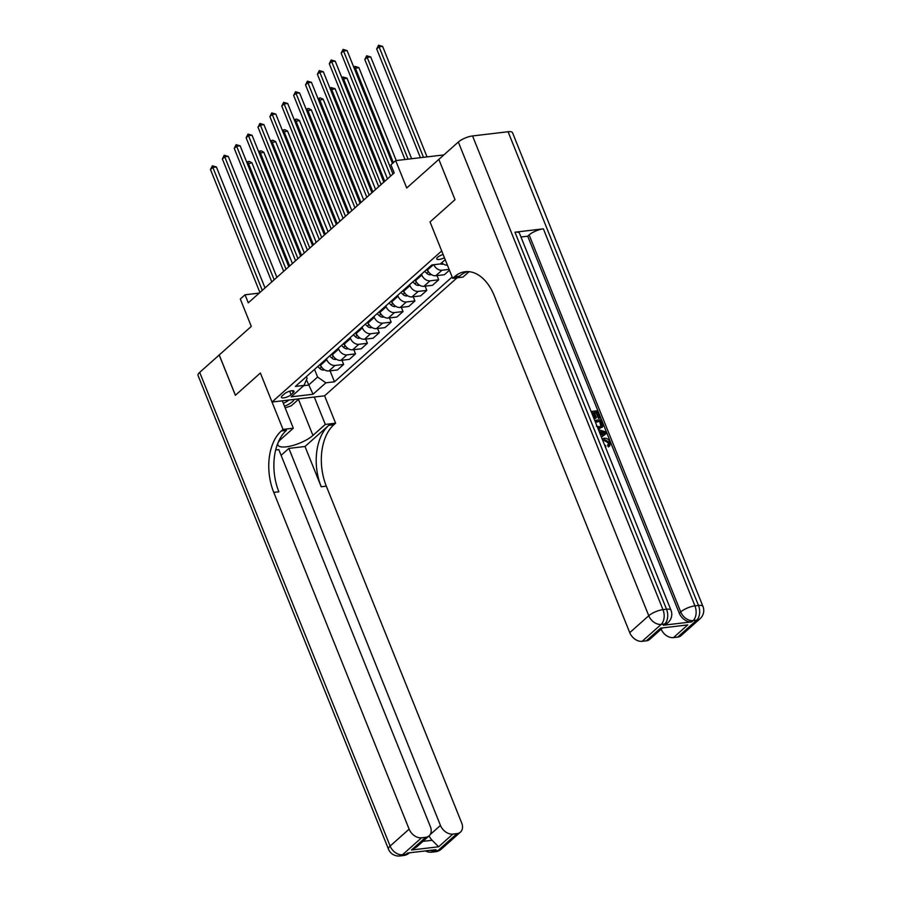 <?xml version="1.0" encoding="UTF-8"?>
<svg xmlns="http://www.w3.org/2000/svg" width="901" height="901" viewBox="0 0 901 901"><rect width="100%" height="100%" fill="white"/><g stroke="black" fill="none" stroke-linecap="round" stroke-linejoin="round"><path stroke-width="1.35" d="M443.123 254.487A5.845 1.825 158.1 0 0 437.638 257.281A5.845 1.825 158.1 0 0 436.76 258.925A5.845 1.825 158.1 0 0 444.418 257.731M458.327 142.031A10.97 3.424 -21.9 0 1 472.552 135.95L662.978 609.65L666.526 609.222A10.97 6.825 -96.8 0 1 664.713 623.976A10.97 7.872 48.3 0 0 668.114 622.49L666.695 623.762A10.97 7.872 -131.7 0 1 663.282 625.238L664.713 623.976L661.154 624.393L642.154 641.321A10.97 7.872 -131.7 0 1 629.743 632.66L648.754 615.732L458.327 142.031L438.843 159.387L455.028 199.673L430.036 221.928L441.693 250.94L272.023 402.037L324.585 395.809L457.089 277.801M467.81 271.584A45.692 28.449 83.2 0 0 459.533 276.19L454.408 276.798L452.707 278.33L430.036 221.928L455.028 199.673L438.855 159.421M199.695 372.372L390.122 846.073A10.97 3.424 158.1 0 0 388.466 849.147L198.04 375.447A10.97 3.424 -21.9 0 1 199.695 372.372L219.18 355.017L235.364 395.291L260.366 373.037L235.42 395.257L219.225 354.971L251.3 326.41L240.297 299.008L245.049 294.785L248.282 302.837L394.188 172.902L390.944 164.838L395.697 160.615L406.711 188.005L438.787 159.432M291.091 394.717L293.174 392.847A5.665 1.768 158.1 0 0 294.03 391.259A5.665 1.768 158.1 0 0 289.998 391.102A5.665 1.768 158.1 0 0 284.367 393.895L282.272 395.753A5.665 1.768 158.1 0 0 281.427 397.352A5.665 1.768 158.1 0 0 285.459 397.51A5.665 1.768 158.1 0 0 291.091 394.717L289.671 391.192M303.716 385.662L308.57 385.087L317.603 377.046L325.88 382.812L334.474 381.799L452.167 276.979M325.88 382.812L313.041 394.244L291.169 396.834L303.997 385.403L307.095 378.285L306.419 376.618M445.195 259.657L440.398 263.937L431.804 264.95L295.404 386.428L303.997 385.403M282.328 400.821L293.332 428.212L283.038 429.428L260.366 373.037L272.023 402.037M443.878 154.904L395.697 160.615M259.218 293.107L245.049 294.785M306.441 379.783L313.041 394.244M314.528 369.387L317.603 377.046M320.238 364.308L320.587 365.198A7.309 5.248 48.3 0 0 328.865 370.964L337.458 369.951L343.63 364.443L341.941 360.242M326.41 358.812L326.77 359.69A7.309 5.248 48.3 0 0 335.037 365.468L343.63 364.443M332.109 353.733L332.469 354.611A7.309 5.248 48.3 0 0 340.747 360.389L349.34 359.364L355.512 353.868L353.823 349.667M338.292 348.225L338.652 349.115A7.309 5.248 48.3 0 0 346.919 354.881L355.512 353.868M343.991 343.146L344.351 344.036A7.309 5.248 48.3 0 0 352.618 349.802L361.222 348.788L367.394 343.281L365.705 339.08M350.174 337.65L350.523 338.528A7.309 5.248 48.3 0 0 358.801 344.306L367.394 343.281M355.872 332.57L356.233 333.449A7.309 5.248 48.3 0 0 364.5 339.226L373.104 338.202L379.276 332.706L377.587 328.505M362.056 327.063L362.405 327.953A7.309 5.248 48.3 0 0 370.683 333.719L379.276 332.706M367.754 321.984L368.115 322.873A7.309 5.248 48.3 0 0 376.381 328.64L384.975 327.626L391.158 322.119L389.469 317.918M373.938 316.488L374.287 317.366A7.309 5.248 48.3 0 0 382.565 323.144L391.158 322.119M379.636 311.408L379.997 312.287A7.309 5.248 48.3 0 0 388.263 318.064L396.857 317.039L403.04 311.543L401.35 307.342M385.819 305.901L386.169 306.79A7.309 5.248 48.3 0 0 394.447 312.557L403.04 311.543M391.518 300.821L391.879 301.711A7.309 5.248 48.3 0 0 400.145 307.478L408.739 306.464L414.922 300.957L413.232 296.756M397.701 295.325L398.051 296.204A7.309 5.248 48.3 0 0 406.328 301.981L414.922 300.957M403.4 290.246L403.761 291.124A7.309 5.248 48.3 0 0 412.027 296.902L420.621 295.877L426.804 290.381L425.114 286.18M409.583 284.739L409.932 285.628A7.309 5.248 48.3 0 0 418.21 291.395L426.804 290.381M415.282 279.659L415.643 280.549A7.309 5.248 48.3 0 0 423.909 286.315L432.503 285.302L438.686 279.794L436.996 275.593M421.465 274.163L421.814 275.042A7.309 5.248 48.3 0 0 430.092 280.819L438.686 279.794M427.164 269.084L427.524 269.962A7.309 5.248 48.3 0 0 435.791 275.74L444.384 274.715L449.441 270.21M334.474 381.799L330.059 370.829M433.798 264.714A7.309 5.248 48.3 0 0 441.974 270.232L449.115 269.388M441.704 262.765A7.309 5.248 48.3 0 0 447.414 265.176M265.018 287.926L216.398 166.989L212.85 167.406L262.281 290.37M210.474 169.523L212.354 165.818L212.85 167.406L210.474 169.523L259.905 292.487M212.354 165.818L216.398 166.989M324.45 369.793L323.628 370.052A4.843 3.48 -131.7 0 1 319.776 368.486L317.726 366.549M292.42 263.531L251.908 162.777L247.471 163.993M319.528 364.939L321.319 366.639M289.671 265.975L248.361 163.194L247.876 161.617L249.295 161.448L251.908 162.777M246.885 162.552L247.876 161.617M276.9 277.35L228.28 156.402L224.732 156.819L274.163 279.794M222.356 158.936L224.236 155.242L224.732 156.819L222.356 158.936L271.787 281.912M224.236 155.242L228.28 156.402M288.782 266.764L240.162 145.827L236.614 146.244L286.045 269.208M234.237 148.361L236.118 144.656L236.614 146.244L234.237 148.361L283.669 271.325M236.118 144.656L240.162 145.827M300.664 256.188L252.043 135.24L248.496 135.657L297.927 258.632M246.119 137.774L248 134.08L248.496 135.657L246.119 137.774L295.551 260.738M248 134.08L252.043 135.24M336.332 359.217L335.51 359.476A4.843 3.48 -131.7 0 1 331.658 357.911L329.608 355.963M304.301 252.956L263.79 152.201L259.353 153.418M331.41 354.352L333.201 356.053M301.553 255.388L260.243 152.618L259.758 151.03L261.177 150.861L263.79 152.201M258.767 151.976L259.758 151.03M348.214 348.631L347.392 348.89A4.843 3.48 -131.7 0 1 343.54 347.324L341.49 345.387M316.183 242.369L275.672 141.615L271.235 142.831M343.292 343.777L345.083 345.477M313.435 244.813L272.125 142.031L271.64 140.455L273.059 140.286L275.672 141.615M270.649 141.389L271.64 140.455M360.096 338.055L359.274 338.314A4.843 3.48 -131.7 0 1 355.422 336.749L353.372 334.8M328.065 231.794L287.554 131.039L283.117 132.256M355.174 333.19L356.965 334.89M325.317 234.226L284.006 131.456L283.511 129.868L284.941 129.699L287.554 131.039M282.531 130.814L283.511 129.868M312.546 245.601L263.925 124.653L260.378 125.081L309.809 248.045M258.001 127.199L259.882 123.493L260.378 125.081L258.001 127.199L307.432 250.163M259.882 123.493L263.925 124.653M371.978 327.468L371.156 327.727A4.843 3.48 -131.7 0 1 367.304 326.162L365.254 324.225M339.947 221.207L299.436 120.452L294.999 121.669M367.056 322.614L368.847 324.315M337.199 223.651L295.888 120.869L295.393 119.292L296.823 119.123L299.436 120.452M294.413 120.227L295.393 119.292M284.513 406.261A11.882 3.705 158.1 0 0 294.109 399.425M283.308 403.276A8.132 2.534 158.1 0 0 288.804 400.044M299.121 398.828L291.248 405.833L285.155 407.871M441.445 849.046A10.97 10.97 0 0 1 435.442 851.749A10.97 6.825 -96.8 0 0 438.044 850.521L457.055 833.594A10.97 7.872 48.3 0 0 460.456 832.119L441.445 849.046A10.97 7.872 -131.7 0 1 438.044 850.521L434.485 850.938L435.915 849.677L407.5 853.033L406.081 854.306L402.522 854.722A10.97 7.872 -131.7 0 1 390.122 846.073L409.122 829.134A10.97 7.872 48.3 0 0 421.533 837.795L402.522 854.722A10.97 6.825 83.2 0 1 399.931 855.95A10.97 10.97 0 0 1 388.466 849.147M293.332 428.212L280.977 439.215A20.565 6.42 158.1 0 0 277.88 444.993A20.565 6.42 158.1 0 0 292.532 445.578A20.565 6.42 158.1 0 0 312.94 435.431L325.295 424.416L335.6 423.2L333.888 424.72A45.692 28.449 -96.8 0 0 326.32 486.168L461.684 822.917A10.97 7.872 48.3 0 1 460.456 832.119M283.038 429.428L281.326 430.948A45.692 28.449 -96.8 0 0 273.758 492.397L409.122 829.134M422.896 841.376L432.131 840.284L438.607 846.782L411.464 849.992L425.722 837.299A10.97 7.872 48.3 0 0 429.135 835.824A10.97 7.872 48.3 0 0 430.363 826.622L278.803 449.599L275.683 449.971M281.101 455.332L288.883 448.405L440.454 825.429A10.97 7.872 48.3 0 0 452.854 834.089L438.607 846.782M305.011 446.491L328.775 425.328A45.692 28.449 -96.8 0 0 321.207 486.777L305.011 446.491L288.883 448.405M425.722 837.299L421.533 837.795M314.291 397.026L325.295 424.416M324.585 395.809L335.6 423.2M457.055 833.594L452.854 834.089M432.131 840.284A10.97 7.872 -131.7 0 1 429.135 835.824L416.634 846.951L411.464 849.992M281.326 430.948L286.439 430.34A45.692 28.449 -96.8 0 0 278.871 491.788L273.758 492.397M602.15 438.956L604.098 438.269C606.745 438.021 608.783 439.339 610.202 442.211L609.797 445.837L608.457 446.907L607.657 445.578L608.434 442.943L603.895 440.307L602.803 440.555M598.455 429.754L605.923 431.861L606.542 433.392L601.406 437.109M591.112 411.498L597.442 410.755L600.179 417.568L599.413 418.244L598.433 418.357L596.237 412.906L594.604 413.097M600.179 417.568L599.199 417.681L597.003 412.23L594.378 412.545L596.428 417.625L595.662 418.301L594.683 418.413L592.633 413.334L591.889 413.424M663.282 625.238L691.698 621.881A10.97 7.872 -131.7 0 1 679.286 613.221L680.717 611.948L529.146 234.924A10.97 3.424 -21.9 0 1 543.371 228.831L514.967 232.199A10.97 3.424 -21.9 0 1 519.438 233.19L670.997 610.214A10.97 3.424 158.1 0 0 666.526 609.222L514.967 232.199M520.969 236.997L527.727 236.197L679.286 613.221M594.705 420.418L601.023 419.675L602.352 422.974L602.87 426.184L602.195 427.243L598.073 428.82M452.707 278.33L463.001 277.103L469.106 271.674M687.733 624.911L660.602 628.132L687.733 624.911L673.475 637.615L677.665 637.12L696.676 620.181L693.117 620.609L691.698 621.881M673.475 637.615A10.97 7.872 -131.7 0 1 661.154 629.191M543.371 228.831L694.941 605.866L698.489 605.438A10.97 6.825 -96.8 0 1 696.676 620.181A10.97 7.872 48.3 0 0 700.077 618.705L681.066 635.644A10.97 7.872 -131.7 0 1 677.665 637.12M472.552 135.95L508.063 131.737A10.97 3.424 -21.9 0 1 512.534 132.729L702.96 606.429A10.97 3.424 158.1 0 0 698.489 605.438L508.063 131.737M662.021 628.414L649.745 639.35A10.97 7.872 -131.7 0 1 646.344 640.825L660.602 628.132M642.154 641.321L646.344 640.825M454.408 276.798A45.692 28.449 83.2 0 1 465.231 271.708A45.692 28.449 83.2 0 1 494.367 295.922L629.743 632.66M527.727 236.197L529.146 234.924M596.428 417.625L595.437 417.737L593.399 412.658L592.633 413.334M593.399 412.658L591.664 412.861M595.437 417.737L594.683 418.413M597.003 412.23L596.237 412.906M599.199 417.681L598.433 418.357M602.195 427.243L597.735 427.952M596.361 426.139L599.469 426.736L601.26 426.105L601.845 424.731L600.595 421.15L595.257 421.781M599.998 428.11L599.244 428.786M600.595 421.15L595.482 422.344M600.821 426.387L599.829 421.826M601.845 424.731L601.08 425.407M601.372 423.11L600.618 423.785M600.809 435.611L599.007 431.14M606.542 433.392L601.361 436.985M603.411 432.266L600.652 431.556L601.981 434.856L605.247 432.739L601.046 432.536M604.492 433.415L602.645 432.942M604.695 445.285L605.63 445.488L605.483 447.245M608.457 446.907L609.222 446.232L608.412 444.891L609.189 442.256L604.65 439.632L603.895 440.307M604.65 439.632L602.713 440.352M609.189 442.256L608.434 442.943M608.907 444.553L607.657 445.578M605.889 446.885L605.292 446.761M324.428 235.026L275.807 114.078L272.26 114.495L321.691 237.47M269.883 116.612L271.764 112.907L272.26 114.495L269.883 116.612L319.314 239.576M271.764 112.907L275.807 114.078M336.31 224.439L287.689 103.491L284.142 103.919L333.573 226.883M281.765 106.036L283.646 102.331L284.142 103.919L281.765 106.036L331.196 229M283.646 102.331L287.689 103.491M348.191 213.864L299.571 92.916L296.012 93.332L345.455 216.308M293.647 95.45L295.528 91.744L296.012 93.332L293.647 95.45L343.078 218.414M295.528 91.744L299.571 92.916M360.073 203.277L311.453 82.329L307.894 82.757L357.337 205.721M305.518 84.874L307.41 81.169L307.894 82.757L305.518 84.874L354.96 207.838M307.41 81.169L311.453 82.329M371.955 192.701L323.335 71.753L319.776 72.17L369.207 195.134M317.4 74.287L319.292 70.582L319.776 72.17L317.4 74.287L366.831 197.251M319.292 70.582L323.335 71.753M383.86 316.893L383.038 317.152A4.843 3.48 -131.7 0 1 379.186 315.587L377.136 313.638M351.818 210.631L311.318 109.877L306.869 111.093M378.938 312.028L380.729 313.728M349.081 213.064L307.77 110.294L307.275 108.706L308.705 108.537L311.318 109.877M306.295 109.652L307.275 108.706M395.73 306.306L394.908 306.565A4.843 3.48 -131.7 0 1 391.068 305L389.018 303.063M363.7 200.045L323.2 99.29L318.751 100.507M390.82 301.452L392.611 303.141M360.963 202.488L319.652 99.707L319.157 98.13L320.576 97.961L323.2 99.29M318.177 99.065L319.157 98.13M407.612 295.731L406.79 295.978A4.843 3.48 -131.7 0 1 402.938 294.424L400.9 292.476M375.582 189.469L335.082 88.703L330.633 89.92M402.702 290.865L404.493 292.566M372.845 191.902L331.534 89.131L331.039 87.543L335.082 88.703M330.059 88.489L331.039 87.543M419.494 285.144L418.672 285.403A4.843 3.48 -131.7 0 1 414.82 283.838L412.782 281.889M387.464 178.882L346.964 78.128L342.515 79.344M414.584 280.29L416.375 281.979M384.727 181.326L343.416 78.545L342.921 76.957L346.964 78.128M341.941 77.903L342.921 76.957M431.376 274.568L430.554 274.816A4.843 3.48 -131.7 0 1 426.702 273.262L424.664 271.314M396.226 160.547L358.846 67.541L354.397 68.758M426.466 269.703L428.257 271.404M393.365 162.687L355.298 67.969L354.803 66.381L358.846 67.541M353.823 67.327L354.803 66.381M383.837 182.115L335.217 61.167L331.658 61.595L381.089 184.559M329.282 63.712L331.174 60.007L331.658 61.595L329.282 63.712L378.713 186.676M331.174 60.007L335.217 61.167M443.258 263.982L442.436 264.241A4.843 3.48 -131.7 0 1 440.431 263.903M411.633 158.722L370.728 56.966L367.18 57.382L364.804 59.5L405 159.511M408.085 159.139L367.18 57.382L366.684 55.794L370.728 56.966M364.804 59.5L366.684 55.794M392.476 163.475L347.099 50.591L343.54 51.008L392.971 173.972M341.164 53.125L343.056 49.42L343.54 51.008L341.164 53.125L390.595 176.089M343.056 49.42L347.099 50.591M427.04 156.898L382.61 46.379L379.062 46.807L376.686 48.924L420.407 157.686M423.481 157.315L379.062 46.807L378.566 45.219L382.61 46.379M376.686 48.924L378.566 45.219M326.77 359.69L320.587 365.198M338.652 349.115L332.469 354.611M350.523 338.528L344.351 344.036M362.405 327.953L356.233 333.449M374.287 317.366L368.115 322.873M386.169 306.79L379.997 312.287M398.051 296.204L391.879 301.711M409.932 285.628L403.761 291.124M421.814 275.042L415.643 280.549M433.358 264.77L427.524 269.962M335.037 365.468L328.865 370.964M346.919 354.881L340.747 360.389M358.801 344.306L352.618 349.802M370.683 333.719L364.5 339.226M382.565 323.144L376.381 328.64M394.447 312.557L388.263 318.064M406.328 301.981L400.145 307.478M418.21 291.395L412.027 296.902M430.092 280.819L423.909 286.315M441.974 270.232L435.791 275.74M292.307 390.707L293.174 392.847M319.776 368.486L321.522 366.944M331.658 357.911L333.404 356.357M343.54 347.324L345.274 345.781M355.422 336.749L357.156 335.195M367.304 326.162L369.038 324.619M328.775 425.328L333.888 424.72M321.207 486.777L326.32 486.168M430.194 834.563L440.454 825.429M409.482 852.83A10.97 7.872 -131.7 0 1 406.081 854.306A10.97 6.825 -96.8 0 1 403.479 855.533A10.97 10.97 0 0 0 409.482 852.83L409.516 852.797M425.385 850.916A10.97 10.97 0 0 0 431.894 852.166A10.97 6.825 83.2 0 0 434.485 850.938A10.97 7.872 -131.7 0 1 430.205 850.353M298.468 399.413L312.94 435.431M680.717 611.948A10.97 7.872 48.3 0 0 693.117 620.609A10.97 6.825 83.2 0 0 694.941 605.866A10.97 3.424 158.1 0 0 680.717 611.948M648.754 615.732A10.97 7.872 48.3 0 0 661.154 624.393A10.97 6.825 83.2 0 0 662.978 609.65A10.97 3.424 158.1 0 0 648.754 615.732M379.186 315.587L380.92 314.032M391.068 305L392.802 303.457M402.938 294.424L404.684 292.87M414.82 283.838L416.566 282.283M426.702 273.262L428.448 271.708M403.479 855.533L399.931 855.95M435.442 851.749L431.894 852.166M700.077 618.705A10.97 10.97 0 0 0 702.96 606.429M668.114 622.49A10.97 10.97 0 0 0 670.997 610.214"/></g></svg>
